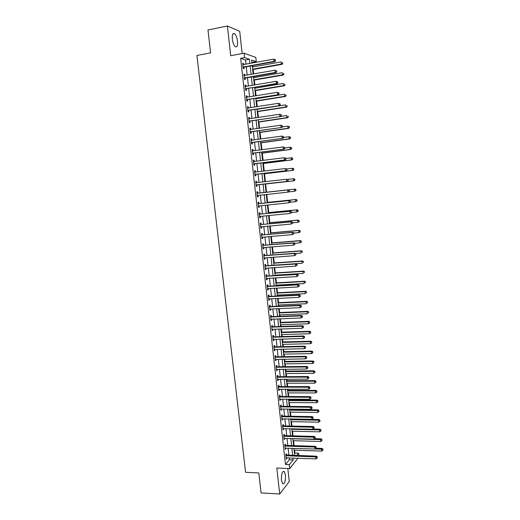<?xml version="1.0" encoding="UTF-8"?>
<svg xmlns="http://www.w3.org/2000/svg" width="520" height="520" viewBox="0 0 520 520"><rect width="100%" height="100%" fill="white"/><g stroke="black" fill="none" stroke-linecap="round" stroke-linejoin="round"><path stroke-width="0.78" d="M285.474 475.111L284.239 471.49C282.217 471.198 281.281 474.11 281.424 480.22L282.659 483.828C284.694 484.081 285.636 481.175 285.474 475.111M237.504 41.197C236.99 37.492 235.995 34.97 234.52 33.631C232.778 32.877 232.05 34.716 232.336 39.143C232.863 42.861 233.85 45.377 235.313 46.69C237.061 47.437 237.79 45.604 237.504 41.197M294.463 453.57L294.899 453.037L298.597 453.167L298.851 455.507M242.151 53.541L239.707 31.349L227.389 26L207.974 29.991L210.6 52.845L196.911 55.477L245.583 472.303L258.784 472.927L261.079 492.915L279.708 494L289.263 481.507L287.827 468.5M245.999 64.194L245.537 60.008L240.643 58.325L244.608 57.584L244.12 53.17L255.808 57.447L256.262 61.685L251.654 60.06L251.986 63.102M252.506 63.011L252.434 62.38L256.262 61.685M294.899 453.037L294.593 450.184M294.099 445.64L293.56 440.707M293.033 435.877L292.526 431.197M291.974 426.082L291.493 421.662M290.901 416.26L290.453 412.1M290.173 409.532L290.121 409.051M289.835 406.406L289.406 402.506M289.133 399.958L289.042 399.146M288.756 396.526L288.366 392.886M288.087 390.364L287.963 389.207M287.683 386.607L287.313 383.24M287.04 380.731L286.877 379.243M286.598 376.662L286.26 373.562M285.994 371.079L285.792 369.239M285.512 366.691L285.207 363.851M284.94 361.394L284.7 359.209M284.427 356.688L284.147 354.113M283.881 351.676L283.608 349.154M283.335 346.645L283.088 344.351M282.822 341.933L282.51 339.06M282.243 336.583L282.022 334.555M281.762 332.163L281.411 328.933M281.144 326.482L280.956 324.727M280.696 322.361L280.306 318.78M280.046 316.349L279.883 314.873M279.63 312.526L279.201 308.594M278.941 306.189L278.811 304.993M278.558 302.666L278.089 298.376M277.829 295.997L277.732 295.074M277.478 292.78L276.971 288.125M276.718 285.772L276.647 285.129M276.4 282.854L275.853 277.843M275.606 275.516L275.567 275.158M275.32 272.903L274.736 267.527M274.235 262.925L273.611 257.179M273.15 252.915L272.48 246.799M272.058 242.873L271.349 236.386M270.959 232.797L270.218 225.94M269.861 222.697L269.074 215.462M268.762 212.563L267.93 204.952M267.657 202.397L266.786 194.409M266.546 192.198L265.655 184.022M265.408 181.708L264.543 173.764M264.251 171.093L263.425 163.482M263.094 160.44L262.301 153.166M261.931 149.754L261.177 142.818M260.767 139.029L260.052 132.438M259.597 128.271L258.921 122.025M258.427 117.481L257.784 111.579M257.25 106.659L256.646 101.101M256.386 98.722L256.334 98.267M256.067 95.797L255.502 90.591M255.236 88.173L255.158 87.412M254.885 84.903L254.358 80.047M254.085 77.591L253.975 76.531M253.695 73.977L253.208 69.472M252.935 66.969L252.785 65.605M252.434 62.38L251.888 62.192M240.643 58.325L285.48 464.529L289.387 459.765L289.178 457.893M288.88 455.143L288.113 448.168M287.814 445.438L287.047 438.418M286.748 435.708L285.974 428.636M285.675 425.951L284.895 418.821M284.603 416.163L283.816 408.98M283.524 406.341L282.731 399.106M282.445 396.494L281.645 389.207M281.365 386.613L280.56 379.269M280.274 376.707L279.461 369.304M279.188 366.762L278.369 359.313M278.089 356.791L277.271 349.284M276.998 346.794L276.166 339.228M275.892 336.759L275.061 329.141M274.788 326.697L273.949 319.026M273.683 316.602L272.838 308.874M272.571 306.475L271.719 298.695M271.459 296.322L270.601 288.476M270.342 286.13L269.477 278.233M269.217 275.912L268.346 267.956M268.093 265.655L267.215 257.647M266.968 255.372L266.084 247.299M265.837 245.056L264.947 236.925M264.7 234.708L263.803 226.519M263.562 224.328L262.659 216.08M262.418 213.915L261.508 205.608M261.274 203.463L260.358 195.097M260.124 192.985L259.2 184.581M258.967 182.448L258.043 174.037M257.81 171.867L256.887 163.469M256.646 161.252L255.723 152.861M255.476 150.605L254.553 142.22M254.306 139.925L253.383 131.547M253.13 129.214L252.213 120.835M251.953 118.463L251.03 110.097M250.77 107.679L249.847 99.32M249.581 96.856L248.664 88.504M248.391 86.008L247.475 77.662M247.195 75.114L246.279 66.781M243.633 64.623L243.51 63.505L242.691 63.239L243.269 68.477L244.082 68.731L243.925 67.314M244.829 75.53L244.706 74.38L243.893 74.145L244.472 79.365L245.278 79.593L245.122 78.182M246.031 86.405L245.901 85.228L245.089 85.02L245.661 90.227L246.467 90.415L246.317 89.011M247.221 97.247L247.091 96.031L246.285 95.856L246.857 101.042L247.656 101.212L247.5 99.808M248.411 108.049L248.274 106.808L247.475 106.659L248.047 111.833L248.839 111.963L248.69 110.565M249.594 118.82L249.457 117.546L248.664 117.429L249.23 122.584L250.023 122.688L249.867 121.297M250.776 129.552L250.633 128.251L249.841 128.16L250.413 133.302L251.199 133.38L251.043 131.989M251.953 140.251L251.81 138.924L251.024 138.866L251.589 143.988L252.369 144.034L252.219 142.649M253.13 150.917L252.98 149.559L252.2 149.532L252.759 154.642L253.539 154.655L253.389 153.27M254.3 161.538L254.144 160.16L253.37 160.167L253.929 165.256L254.703 165.243L254.553 163.865M255.457 172.107L255.307 170.729L254.534 170.761L255.093 175.838L255.866 175.792L255.717 174.421M256.62 182.637L256.471 181.272L255.697 181.331L256.256 186.388L257.023 186.316L256.874 184.944M257.771 193.135L257.621 191.769L256.861 191.861L257.413 196.905L258.173 196.8L258.024 195.442M258.928 203.606L258.778 202.241L258.017 202.358L258.57 207.389L259.324 207.259L259.175 205.9M260.072 214.039L259.922 212.68L259.168 212.823L259.721 217.834L260.475 217.678L260.325 216.327M261.216 224.439L261.066 223.087L260.319 223.256L260.871 228.254L261.619 228.066L261.469 226.727M262.36 234.806L262.21 233.454L261.463 233.656L262.015 238.641L262.756 238.427L262.613 237.12M263.497 245.141L263.347 243.796L262.606 244.023L263.153 248.989L263.894 248.749L263.75 247.481M264.628 255.444L264.485 254.105L263.744 254.358L264.29 259.311L265.025 259.038L264.888 257.816M265.759 265.714L265.616 264.381L264.882 264.667L265.421 269.601L266.156 269.302L266.026 268.112M266.883 275.951L266.74 274.625L266.012 274.937L266.552 279.851L267.28 279.526L267.15 278.375M268.008 286.163L267.865 284.837L267.137 285.175L267.677 290.075L268.405 289.725L268.281 288.606M269.132 296.335L268.983 295.016L268.262 295.38L268.801 300.267L269.522 299.891L269.399 298.805M270.244 306.481L270.101 305.162L269.386 305.558L269.919 310.427L270.634 310.024L270.524 308.978M271.356 316.596L271.213 315.283L270.504 315.699L271.037 320.561L271.745 320.125L271.635 319.111M272.467 326.677L272.324 325.364L271.615 325.812L272.149 330.655L272.857 330.194L272.747 329.219M273.572 336.726L273.429 335.419L272.727 335.894L273.26 340.724L273.962 340.236L273.858 339.293M274.677 346.749L274.534 345.443L273.832 345.943L274.365 350.753L275.061 350.246L274.963 349.336M275.776 356.733L275.632 355.44L274.937 355.959L275.464 360.757L276.159 360.224L276.062 359.346M276.874 366.691L276.731 365.397L276.036 365.95L276.562 370.734L277.257 370.168L277.16 369.33M277.966 376.623L277.823 375.329L277.134 375.908L277.661 380.679L278.343 380.088L278.258 379.281M279.052 386.516L278.915 385.236L278.226 385.834L278.752 390.585L279.435 389.974L279.351 389.2M280.137 396.383L280 395.103L279.318 395.733L279.838 400.472L280.521 399.828L280.436 399.094M281.222 406.224L281.079 404.944L280.404 405.594L280.923 410.319L281.6 409.656L281.522 408.954M282.302 416.032L282.159 414.759L281.489 415.435L282.009 420.141L282.678 419.451L282.601 418.782M283.374 425.809L283.238 424.535L282.568 425.237L283.088 429.936L283.68 428.584M284.447 435.559L284.31 434.291L283.647 435.012L284.161 439.699L284.758 438.353M285.519 445.276L285.382 444.009L284.719 444.762L285.233 449.429L285.831 448.091M286.585 454.961L286.449 453.7L285.792 454.48L286.306 459.134L286.897 457.801M297.967 458.231L289.725 468.585L276.803 468.019L279.708 494M289.725 468.585L289.302 464.692L293.156 459.914L292.949 458.036M285.48 464.529L289.302 464.692M227.389 26L230.705 55.699L244.12 53.17M296.771 455.429L298.597 453.167M252.265 65.702L253.175 74.068M253.455 76.616L254.364 84.994M254.638 87.503L255.547 95.882M255.821 98.352L256.731 106.743M256.997 109.167L257.907 117.559M258.167 119.945L259.084 128.349M259.337 130.689L260.253 139.1M260.5 141.401L261.417 149.819M261.664 152.081L262.581 160.505M262.821 162.721L263.738 171.151M263.978 173.329L264.894 181.766M265.128 183.905L266.045 192.342M266.272 194.461L267.189 202.858M267.423 205.004L268.327 213.337M268.567 215.514L269.464 223.789M269.704 225.992L270.595 234.202M270.842 236.431L271.726 244.589M271.973 246.844L272.851 254.936M273.104 257.218L273.975 265.258M274.228 267.56L275.093 275.542M275.346 277.875L276.211 285.798M276.464 288.151L277.322 296.023M277.583 298.402L278.434 306.215M278.694 308.614L279.539 316.368M279.799 318.799L280.637 326.495M280.904 328.952L281.736 336.596M282.009 339.072L282.828 346.658M283.101 349.161L283.92 356.694M284.2 359.223L285.012 366.697M285.285 369.246L286.097 376.668M286.377 379.243L287.177 386.607M287.463 389.207L288.256 396.519M288.542 399.139L289.328 406.4M289.62 409.045L290.401 416.254M290.693 418.918L291.473 426.075M291.766 428.766L292.533 435.864M292.832 438.575L293.599 445.621M293.897 448.357L294.658 455.351M249.906 63.479L249.451 59.286L244.608 57.584M292.65 455.279L291.889 448.292M291.59 445.562L290.823 438.522M290.524 435.812L289.75 428.721M289.458 426.029L288.678 418.886M288.392 416.221L287.606 409.026M287.313 406.38L286.526 399.132M286.24 396.513L285.441 389.207M285.161 386.613L284.356 379.256M284.076 376.682L283.264 369.265M282.99 366.717L282.172 359.255M281.899 356.726L281.079 349.206M280.807 346.704L279.981 339.125M279.708 336.654L278.876 329.017M278.61 326.567L277.771 318.877M277.505 316.453L276.659 308.704M276.4 306.306L275.548 298.5M275.288 296.127L274.43 288.269M274.17 285.916L273.312 277.999M273.058 275.672L272.188 267.696M271.934 265.395L271.057 257.368M270.81 255.093L269.925 247M269.685 244.751L268.794 236.607M268.548 234.377L267.657 226.174M267.417 223.977L266.513 215.709M266.279 213.538L265.369 205.212M265.135 203.067L264.219 194.681M263.991 192.562L263.068 184.139M262.834 182.006L261.918 173.576M261.677 171.399L260.761 162.981M260.52 160.765L259.603 152.347M259.356 150.091L258.44 141.687M258.187 139.386L257.27 130.988M257.017 128.648L256.1 120.257M255.84 117.871L254.924 109.486M254.664 107.068L253.747 98.69M253.481 96.22L252.564 87.854M252.291 85.345L251.381 76.98M251.102 74.431L250.192 66.073M245.537 60.008L249.451 59.286M289.387 459.765L293.156 459.914M242.736 63.648L243.51 63.505M243.932 74.516L244.706 74.38M245.128 85.358L245.901 85.228M246.317 96.161L247.091 96.031M247.507 106.925L248.274 106.808M248.69 117.663L249.457 117.546M249.867 128.362L250.633 128.251M251.043 139.029L251.81 138.924M252.213 149.662L252.98 149.559M253.377 160.258L254.144 160.16M254.54 170.827L255.307 170.729M255.703 181.357L256.471 181.272M257.413 196.885L258.173 196.8M258.564 207.331L259.324 207.259M259.714 217.75L260.475 217.678M260.858 228.137L261.619 228.066M261.995 238.485L262.756 238.427M263.133 248.807L263.894 248.749M264.264 259.096L265.025 259.038M265.395 269.353L266.156 269.302M266.519 279.572L267.28 279.526M267.644 289.764L268.405 289.725M268.762 299.93L269.522 299.891M269.88 310.057L270.634 310.024M270.992 320.151L271.745 320.125M272.103 330.219L272.857 330.194M273.208 340.256L273.962 340.236M274.307 350.259L275.061 350.246M275.405 360.237L276.159 360.224M276.503 370.175L277.257 370.168M277.596 380.094L278.343 380.088M278.681 389.974L279.435 389.974M279.767 399.828L280.521 399.828M280.852 409.65L281.6 409.656M281.931 419.438L282.678 419.451M283.003 429.201L283.751 429.221M284.076 438.938L284.824 438.958M285.149 448.643L285.889 448.669M286.214 458.315L286.956 458.348M243.497 66.879L244.309 67.139L274.839 61.627L274.099 61.347L243.113 67.054M275.308 60.567L274.099 61.347L273.858 59.118L275.509 59.794L275.308 60.567L275.509 59.794M242.847 64.656L273.858 59.118L275.217 59.683M244.309 67.139L243.191 67.795M274.839 61.627L275.606 60.684M252.688 69.57L282.029 64.331L281.327 64.07L281.099 61.906L252.415 67.067M252.649 69.193L281.327 64.07L282.783 63.42L282.412 62.452L282.503 63.316M282.783 63.42L282.029 64.331M244.692 77.779L245.505 78.007L276.003 72.689L275.269 72.443L244.316 77.955M276.478 71.663L275.269 72.443L275.034 70.226L276.679 70.883L276.478 71.663L276.679 70.883M244.049 75.562L275.034 70.226L276.38 70.779M245.505 78.007L244.387 78.657M276.003 72.689L276.77 71.766M245.889 88.641L277.167 83.713L276.432 83.499L245.511 88.816M277.641 82.725L276.432 83.499L276.198 81.289L277.843 81.926L277.641 82.725L277.843 81.926M245.453 86.476L276.198 81.289L277.55 81.841M246.694 88.835L245.583 89.479M277.167 83.713L277.933 82.81M247.084 99.47L278.324 94.705L246.701 99.638M278.805 93.743L277.596 94.523L277.361 92.32L279 92.944L278.805 93.743L279 92.944M246.441 97.266L277.361 92.32L278.707 92.866M247.884 99.638L246.772 100.269M246.435 97.221L246.779 97.312M278.324 94.705L279.091 93.821M253.838 80.139L283.153 75.088L282.458 74.854L282.23 72.696L253.572 77.681M253.799 79.794L282.458 74.854L283.907 74.191L283.543 73.236L283.627 74.1M283.907 74.191L283.153 75.088M254.982 90.681L284.271 85.806L283.575 85.605L283.355 83.453L254.722 88.257M254.95 90.37L283.575 85.605L285.025 84.929L284.661 83.993L284.752 84.851M285.025 84.929L284.271 85.806M256.126 101.185L285.389 96.492L284.7 96.317L284.472 94.178L255.866 98.806M256.1 100.913L284.7 96.317L286.143 95.635L285.779 94.712L285.87 95.563M286.143 95.635L285.389 96.492M248.268 110.266L279.481 105.664L247.891 110.428M279.962 104.734L278.752 105.508L278.525 103.311L280.156 103.916L279.962 104.734L280.156 103.916M247.631 108.062L278.525 103.311L279.864 103.857M249.067 110.403L247.956 111.026M247.624 107.984L248.053 108.102M279.481 105.664L280.248 104.793M257.264 111.657L286.5 107.146L285.812 107.003L285.591 104.865L257.01 109.317M257.238 111.416L285.812 107.003L287.255 106.308L286.891 105.391L286.981 106.249M287.255 106.308L286.5 107.146M249.457 121.023L280.631 116.584L249.073 121.186M281.112 115.681L279.909 116.46L279.682 114.27L281.307 114.862L281.112 115.681L281.307 114.862M248.814 118.827L279.682 114.27L281.021 114.809M250.25 121.127L249.139 121.752M248.8 118.716L249.314 118.859M280.631 116.584L281.398 115.733M250.633 131.749L281.775 127.465L250.257 131.911M282.262 126.601L281.06 127.374L280.833 125.197L282.458 125.762L282.262 126.601L282.458 125.762M249.997 129.558L280.833 125.197L282.172 125.73M251.427 131.827L250.315 132.438M249.983 129.415L250.575 129.584M281.775 127.465L282.548 126.633M251.817 142.441L282.919 138.32L251.433 142.597M283.406 137.482L282.211 138.255L281.983 136.084L283.601 136.637L283.406 137.482L283.601 136.637M251.173 140.257L281.983 136.084L283.315 136.611M252.597 142.487L251.485 143.091M251.154 140.075L251.83 140.27M282.919 138.32L283.692 137.501M252.987 153.101L284.063 149.13L252.609 153.257M284.55 148.323L283.355 149.103L283.127 146.939L284.739 147.472L284.55 148.323L284.739 147.472M252.35 150.917L283.127 146.939L284.459 147.459M253.767 153.114L252.655 153.706M252.33 150.709L253.078 150.923M284.063 149.13L284.83 148.337M254.156 163.722L285.194 159.913L253.78 163.878M285.688 159.133L284.492 159.913L284.264 157.755L285.877 158.275L285.688 159.133L285.877 158.275M253.519 161.544L284.264 157.755L285.597 158.269M254.93 163.709L253.825 164.294M253.494 161.304L254.326 161.551M285.194 159.913L285.968 159.133M258.401 122.103L287.606 117.767L286.923 117.65L286.702 115.525L280.787 116.409M258.382 121.895L286.923 117.65L288.366 116.942L288.002 116.044L288.093 116.896M288.366 116.942L287.606 117.767M259.532 132.509L288.711 128.349L288.034 128.265L287.814 126.145L282.262 126.945M259.512 132.334L288.034 128.265L289.471 127.543L289.114 126.659L289.198 127.51M289.114 126.659L288.49 126.237L289.38 126.698M289.471 127.543L288.711 128.349M260.663 142.89L289.815 138.905L289.139 138.847L288.918 136.734L283.686 137.456M260.65 142.74L289.139 138.847L290.57 138.112L290.212 137.241L290.303 138.086M290.212 137.241L288.918 136.734L289.594 136.792L290.485 137.267M290.57 138.112L289.815 138.905M261.788 153.231L290.908 149.422L290.245 149.396L290.024 147.29L284.791 147.979M261.775 153.12L290.245 149.396L291.668 148.649L291.317 147.791L291.401 148.636M291.317 147.791L290.024 147.29L290.693 147.323L291.584 147.803M291.668 148.649L290.908 149.422M262.912 163.547L292.006 159.906L291.343 159.906L291.122 157.807L285.896 158.47M262.899 163.469L291.343 159.906L292.767 159.153L292.409 158.308L292.5 159.153M292.409 158.308L291.122 157.807L291.785 157.814L292.675 158.314M292.767 159.153L292.006 159.906M255.32 174.311L286.332 170.658L254.943 174.46M286.819 169.91L285.63 170.69L285.402 168.539L287.007 169.039L286.819 169.91L287.007 169.039M254.69 172.139L285.402 168.539L286.735 169.046M256.094 174.272L254.989 174.85M254.657 171.867L255.567 172.139M286.332 170.658L287.099 169.897M264.03 173.83L293.098 170.365L292.435 170.391L292.214 168.298L286.845 168.942M264.024 173.778L292.435 170.391L293.858 169.624L293.507 168.792L293.592 169.631M293.507 168.792L292.214 168.298L292.877 168.272L293.767 168.786M293.858 169.624L293.098 170.365M256.483 184.867L287.456 181.369L256.106 185.016M287.95 180.648L286.767 181.428L286.539 179.283L288.139 179.77L287.95 180.648L288.139 179.77M255.853 182.702L286.539 179.283L287.865 179.79M257.25 184.802L256.146 185.367M255.821 182.39L256.828 182.696M287.456 181.369L288.23 180.629M265.142 184.08L294.183 180.785L293.527 180.843L293.312 178.75L287.541 179.413M265.142 184.061L293.527 180.843L294.944 180.056L294.593 179.244L294.684 180.083M294.593 179.244L293.312 178.75L293.969 178.698L294.86 179.225M294.944 180.056L294.183 180.785M289.354 191.321L289.263 190.463L289.354 191.321L288.581 192.049L257.264 195.54M289.081 191.353L287.892 192.133L287.671 189.995L288.36 189.911L258.173 193.2L256.971 192.888M257.01 193.225L287.671 189.995L288.99 190.502M258.258 195.325L257.303 195.852M289.263 190.463L288.36 189.911M295.055 189.098L266.032 192.257L295.055 189.098L295.945 189.631L295.769 190.495L295.945 189.631M288.75 191.886L294.619 191.256L294.398 189.176L295.685 189.664M296.03 190.463L294.619 191.256L295.769 190.495M290.478 201.981L290.387 201.13L290.478 201.981L289.022 202.806L258.421 206.024M290.206 202.026L289.022 202.806L288.795 200.675L289.484 200.564L259.324 203.665L258.128 203.353M258.167 203.723L288.795 200.675L290.115 201.175M259.298 205.829L258.453 206.303M290.387 201.13L289.484 200.564M290.238 202.196L295.698 201.643L295.483 199.563L296.133 199.459L267.144 202.449M296.764 200.05L296.855 200.883L297.024 200.005L295.483 199.563L267.15 202.488M297.108 200.837L295.698 201.643L296.855 200.883M296.133 199.459L297.024 200.005M291.596 212.608L291.506 211.757L291.596 212.608L290.141 213.447L259.571 216.476M291.324 212.667L290.141 213.447L289.919 211.322L290.602 211.178L260.475 214.103L259.272 213.779M259.317 214.188L289.919 211.322L291.233 211.816M260.37 216.3L259.597 216.73M291.506 211.757L290.602 211.178M291.584 212.492L296.784 211.991L296.569 209.924L297.213 209.787L268.249 212.608M297.843 210.405L297.934 211.231L298.103 210.347L296.569 209.924L268.255 212.68M298.188 211.178L296.784 211.991L297.934 211.231M297.213 209.787L298.103 210.347M292.708 223.197L292.624 222.352L292.708 223.197L291.258 224.049L260.721 226.902M292.442 223.269L291.258 224.049L291.038 221.93L291.714 221.761L261.619 224.504L260.423 224.178M260.468 224.614L291.038 221.93L292.351 222.424M261.443 226.733L260.741 227.117M292.624 222.352L291.714 221.761M292.669 222.781L297.863 222.313L297.648 220.253L298.285 220.09L269.353 222.742M298.922 220.727L299.007 221.553L299.175 220.662L297.648 220.253L269.36 222.846M299.26 221.481L298.5 222.144L297.863 222.313L299.007 221.553M298.285 220.09L299.175 220.662M293.82 233.753L293.735 232.915L293.82 233.753L292.377 234.618L261.865 237.289M293.553 233.838L292.377 234.618L292.156 232.511L292.825 232.31L262.756 234.871L261.56 234.54M261.612 235.008L292.156 232.511L293.469 232.993M262.509 237.133L261.885 237.471M293.735 232.915L292.825 232.31M294.931 244.283L294.84 243.438L294.931 244.283L293.488 245.154L263.003 247.644M294.664 244.374L293.488 245.154L293.267 243.055L293.937 242.821L263.894 245.213L262.697 244.875M262.756 245.375L293.267 243.055L294.574 243.529M263.575 247.5L263.022 247.793M294.84 243.438L293.937 242.821M296.036 254.774L295.945 253.936L296.036 254.774L294.593 255.658L264.141 257.972M295.769 254.878L294.593 255.658L294.372 253.565L295.042 253.305L265.025 255.515L263.835 255.177M263.894 255.703L294.372 253.565L295.678 254.04M264.635 257.829L264.154 258.083M295.945 253.936L295.042 253.305M297.135 265.226L297.05 264.394L297.135 265.226L295.698 266.13L265.278 268.262M296.875 265.343L295.698 266.13L295.477 264.036L296.14 263.75L266.156 265.792L264.966 265.44M265.025 266L295.477 264.036L296.784 264.511M265.694 268.132L265.284 268.339M297.05 264.394L296.14 263.75M298.233 275.652L298.142 274.82L298.233 275.652L296.803 276.569L266.409 278.519M297.973 275.782L296.803 276.569L296.582 274.482L297.239 274.163L267.286 276.029L266.091 275.678M266.156 276.269L296.582 274.482L297.882 274.95M266.74 278.401L266.409 278.57M298.142 274.82L297.239 274.163M299.325 286.046L299.24 285.214L299.325 286.046L297.901 286.969L267.761 288.652M299.065 286.182L297.901 286.969L297.681 284.889L298.331 284.55L268.405 286.24L267.215 285.883M267.286 286.507L297.681 284.889L298.981 285.35M299.24 285.214L298.331 284.55M300.417 296.406L300.333 295.575L300.417 296.406L298.994 297.343L268.658 298.942M300.157 296.556L298.994 297.343L298.772 295.269L299.423 294.899L269.522 296.419L268.339 296.056M268.411 296.706L298.772 295.269L300.072 295.724M300.333 295.575L299.423 294.899M301.502 306.728L301.158 306.065L301.502 306.728L300.086 307.678L269.776 309.108M301.249 306.891L300.086 307.678L299.865 305.611L300.508 305.214L270.641 306.566L269.458 306.195M269.529 306.878L299.865 305.611L301.158 306.065M301.418 305.903L300.508 305.214M302.588 317.025L302.503 316.199L302.588 317.025L301.171 317.98L270.894 319.241M302.334 317.194L301.171 317.98L300.957 315.926L301.594 315.497L271.752 316.68L270.569 316.303M270.647 317.018L300.957 315.926L302.244 316.375M302.503 316.199L301.594 315.497M271.758 327.125L302.036 326.203L302.257 328.257L272.006 329.342M271.681 326.385L272.864 326.762L302.673 325.748L302.036 326.203L303.329 326.651L303.413 327.47L303.329 326.651M303.583 326.463L302.673 325.748M302.257 328.257L303.413 327.47M272.87 337.2L303.121 336.453L303.336 338.494L273.117 339.411M272.786 336.434L273.969 336.817L303.752 335.972L303.121 336.453L304.408 336.888L304.493 337.707L304.408 336.888M304.661 336.7L303.752 335.972M303.336 338.494L304.493 337.707M273.975 347.25L304.2 346.665L304.414 348.706L274.222 349.453M273.891 346.45L275.074 346.834L304.824 346.157L304.2 346.665L305.481 347.1L305.565 347.919L305.481 347.1M305.734 346.899L304.824 346.157M304.414 348.706L305.565 347.919M275.08 357.266L305.272 356.85L305.487 358.878L275.32 359.457M274.989 356.434L276.172 356.824L305.897 356.31L305.272 356.85L306.553 357.279L306.637 358.091L306.553 357.279M306.8 357.065L305.897 356.31M305.487 358.878L306.637 358.091M276.178 367.25L306.345 366.997L306.553 369.025L276.419 369.434M276.088 366.385L277.264 366.788L306.963 366.438L306.345 366.997L307.625 367.425L307.71 368.238L307.625 367.425M307.873 367.198L306.963 366.438M306.553 369.025L307.71 368.238M277.277 377.201L307.411 377.117L307.625 379.138L277.517 379.385M277.18 376.311L278.356 376.714L308.029 376.532L307.411 377.117L308.685 377.54L308.776 378.352L308.685 377.54M308.932 377.306L308.029 376.532M307.625 379.138L308.776 378.352M278.369 387.121L308.477 387.205L308.685 389.22L278.61 389.298M278.272 386.204L279.448 386.613L309.088 386.594L308.477 387.205L309.751 387.628L309.836 388.434L309.751 387.628M309.992 387.381L309.088 386.594M308.685 389.22L309.836 388.434M279.461 397.013L309.536 397.26L309.745 399.269L279.702 399.185M279.357 396.071L280.534 396.487L310.147 396.624L309.536 397.26L310.811 397.676L310.895 398.482L310.811 397.676M311.051 397.423L310.147 396.624M309.745 399.269L310.895 398.482M280.547 406.881L310.596 407.29L310.804 409.292L280.787 409.038M280.436 405.906L281.613 406.322L311.2 406.621L310.596 407.29L311.864 407.7L311.948 408.499L311.864 407.7M312.104 407.433L311.2 406.621M310.804 409.292L311.948 408.499M293.748 233.038L298.935 232.596L298.721 230.542L299.358 230.353L270.452 232.843M299.995 231.017L300.079 231.836L300.248 230.939L298.721 230.542L270.465 232.973M300.333 231.758L299.572 232.401L298.935 232.596L300.079 231.836M299.358 230.353L300.248 230.939M294.613 243.282L300.007 242.853L299.793 240.806L300.423 240.591L271.544 242.911M301.067 241.274L301.151 242.093L301.314 241.183L299.793 240.806L271.564 243.074M301.405 242.002L300.638 242.632L301.151 242.093M300.423 240.591L301.314 241.183M295.328 253.5L301.074 253.078L300.859 251.036L301.49 250.79L272.636 252.954M302.133 251.498L302.218 252.317L302.38 251.4L300.859 251.036L272.656 253.143M301.49 250.79L302.38 251.4M273.969 265.187L302.139 263.269L301.925 261.235L302.556 260.962L273.728 262.958M303.192 261.697L303.277 262.509L303.446 261.586L301.925 261.235L273.748 263.185M302.556 260.962L303.446 261.586M275.054 275.19L303.199 273.429L302.991 271.401L303.608 271.102L274.814 272.935M304.252 271.856L304.337 272.668L304.499 271.739L302.991 271.401L274.839 273.189M303.608 271.102L304.499 271.739M276.139 285.161L304.258 283.562L304.05 281.534L304.668 281.209L275.892 282.887M305.312 281.99L305.396 282.796L305.558 281.86L304.05 281.534L275.925 283.166M304.668 281.209L305.558 281.86M277.225 295.1L305.312 293.657L305.103 291.642L305.721 291.291L276.971 292.806M306.365 292.091L306.449 292.897L306.611 291.947L305.103 291.642L277.004 293.118M305.721 291.291L306.611 291.947M278.298 305.012L306.365 303.726L306.156 301.717L306.767 301.34L278.05 302.692M307.411 302.159L307.495 302.965L307.658 302.003L306.156 301.717L278.083 303.036M306.767 301.34L307.658 302.003M279.377 314.892L307.418 313.762L307.203 311.76L307.814 311.356L279.123 312.553M308.464 312.195L308.542 313.001L308.704 312.033L307.203 311.76L279.162 312.923M307.814 311.356L308.704 312.033M280.449 324.747L308.458 323.772L308.25 321.769L308.854 321.341L280.189 322.381M309.504 322.205L309.589 323.005L309.745 322.03L308.25 321.769L280.235 322.777M309.589 323.005L308.458 323.772M308.854 321.341L309.745 322.03M281.515 334.568L309.504 333.743L309.296 331.753L309.894 331.292L281.255 332.176M310.544 332.183L310.628 332.976L310.784 332L309.296 331.753L281.3 332.605M310.628 332.976L309.504 333.743M309.894 331.292L310.784 332M282.581 344.363L310.544 343.688L310.336 341.705L310.928 341.218L282.321 341.946M311.584 342.128L311.668 342.921L311.818 341.933L310.336 341.705L282.367 342.407M311.668 342.921L310.544 343.688M310.928 341.218L311.818 341.933M283.641 354.126L311.578 353.6L311.37 351.624L311.961 351.117L283.381 351.689M312.618 352.047L312.702 352.833L312.851 351.839L311.37 351.624L283.433 352.176M312.702 352.833L311.578 353.6M311.961 351.117L312.851 351.839M284.7 363.857L312.611 363.487L312.403 361.51L312.995 360.978L284.433 361.4M313.651 361.933L313.729 362.719L313.885 361.719L312.403 361.51L284.492 361.913M313.729 362.719L312.611 363.487M312.995 360.978L313.885 361.719M285.76 373.562L313.638 373.341L313.437 371.371L314.022 370.812L285.486 371.085M314.678 371.787L314.756 372.574L314.912 371.56L313.437 371.371L285.545 371.625M314.756 372.574L313.638 373.341M314.022 370.812L314.912 371.56M286.812 383.24L314.665 383.162L314.464 381.206L315.042 380.621L286.539 380.738M315.699 381.615L315.783 382.395L315.933 381.381L314.464 381.206L286.598 381.31M315.783 382.395L314.665 383.162M315.042 380.621L315.933 381.381M287.859 392.886L315.692 392.957L315.484 391.001L316.062 390.397L287.586 390.357M316.726 391.411L316.803 392.191L316.953 391.163L315.484 391.001L287.651 390.962M316.803 392.191L315.692 392.957M316.062 390.397L316.953 391.163M288.906 402.506L316.713 402.727L316.505 400.777L317.083 400.14L288.626 399.958M317.74 401.174L317.824 401.954L317.967 400.92L316.505 400.777L288.697 400.582M317.824 401.954L316.713 402.727M317.083 400.14L317.967 400.92M281.632 416.709L311.649 417.281L311.857 419.276L281.866 418.866M281.522 415.707L282.692 416.13L312.247 416.591L311.649 417.281L312.917 417.69L313.001 418.483L312.917 417.69M313.157 417.411L312.247 416.591M311.857 419.276L313.001 418.483M289.952 412.094L317.726 412.457L317.525 410.514L318.097 409.857L289.673 409.526M318.753 410.911L318.838 411.691L318.981 410.651L317.525 410.514L289.744 410.176M318.838 411.691L317.726 412.457M318.097 409.857L318.981 410.651M282.711 426.51L312.695 427.245L312.91 429.234L282.945 428.662M282.594 425.484L283.771 425.913L313.293 426.524L312.695 427.245L313.963 427.648L314.048 428.441L313.963 427.648M314.204 427.356L313.293 426.524M312.91 429.234L314.048 428.441M290.992 421.655L318.74 422.168L318.539 420.225L319.105 419.543L290.706 419.062M319.767 420.622L319.852 421.395L319.995 420.349L318.539 420.225L290.784 419.744M319.852 421.395L318.74 422.168M319.105 419.543L319.995 420.349M283.784 436.287L313.749 437.177L313.957 439.16L284.024 438.432M283.667 435.227L284.843 435.663L314.34 436.429L313.749 437.177L315.01 437.574L315.094 438.366L315.01 437.574M315.244 437.275L314.34 436.429M313.957 439.16L315.094 438.366M292.026 431.191L319.755 431.841L319.547 429.91L320.112 429.201L313.17 429.052M320.781 430.3L320.86 431.074L321.002 430.014L319.547 429.91L291.817 429.286M320.86 431.074L319.755 431.841M320.112 429.201L321.002 430.014M284.856 446.03L314.788 447.076L314.997 449.053L285.096 448.162M284.739 444.945L285.909 445.38L315.38 446.31L314.788 447.076L316.05 447.473L316.134 448.266L316.05 447.473M316.29 447.161L315.38 446.31M314.997 449.053L316.134 448.266M293.059 440.694L320.762 441.493L320.561 439.562L321.12 438.834L314.678 438.659M321.783 439.946L321.867 440.719L322.01 439.654L292.851 438.796M321.867 440.719L320.762 441.493M321.12 438.834L322.01 439.654M285.928 455.741L315.835 456.95L316.043 458.919L286.163 457.873M285.805 454.63L286.975 455.072L316.42 456.157L315.835 456.95L317.089 457.34L317.174 458.126L317.089 457.34M317.324 457.022L316.42 456.157M316.043 458.919L317.174 458.126M294.093 450.171L321.763 451.106L321.562 449.189L322.12 448.435L316.154 448.24M322.79 449.572L322.868 450.34L323.011 449.267L315.114 448.975M322.868 450.34L321.763 451.106M322.12 448.435L323.011 449.267M243.204 66.995L244.023 67.249M244.406 77.889L245.219 78.117M245.603 88.751L246.409 88.953M246.799 99.58L247.598 99.749M247.982 110.37L248.781 110.507M249.171 121.127L249.964 121.238M250.354 131.852L251.141 131.93M251.531 142.545L252.311 142.591M252.453 150.95L252.837 150.956M252.701 153.198L253.481 153.218M253.624 161.577L254.144 161.571M253.87 163.82L254.644 163.806M254.794 172.172L255.561 172.139M255.041 174.408L255.808 174.369M255.957 182.734L256.724 182.669M256.197 184.964L256.964 184.893M257.114 193.258L257.875 193.167M257.413 193.291L258.173 193.2M257.361 195.481L258.122 195.383M258.271 203.756L259.025 203.639M258.57 203.788L259.324 203.665M258.512 205.972L259.272 205.849M259.422 214.221L260.175 214.071M259.721 214.253L260.475 214.103M259.668 216.424L260.221 216.314M260.572 224.647L261.32 224.471M260.871 224.679L261.619 224.504M260.812 226.85L261.209 226.753M261.716 235.047L262.464 234.839M262.015 235.079L262.756 234.871M262.86 245.408L263.601 245.174M263.153 245.447L263.894 245.213M263.998 255.736L264.732 255.476M264.29 255.775L265.025 255.515M265.128 266.038L265.863 265.752M265.428 266.078L266.156 265.792M266.26 276.302L266.988 275.99M266.558 276.347L267.286 276.029M267.391 286.539L268.112 286.195M267.683 286.585L268.405 286.24M268.515 296.745L269.23 296.374M268.808 296.79L269.522 296.419M269.633 306.917L270.348 306.521M269.925 306.963L270.641 306.566M270.751 317.057L271.459 316.635M271.043 317.103L271.752 316.68M271.863 327.164L272.571 326.716M272.155 327.21L272.864 326.762M272.974 337.24L273.676 336.765M273.267 337.291L273.969 336.817M274.079 347.288L274.781 346.788M274.372 347.341L275.074 346.834M275.184 357.305L275.88 356.772M275.476 357.357L276.172 356.824M276.283 367.289L276.971 366.73M276.575 367.341L277.264 366.788M277.381 377.24L278.064 376.662M277.673 377.299L278.356 376.714M278.473 387.166L279.156 386.562M278.766 387.218L279.448 386.613M279.558 397.059L280.241 396.428M279.851 397.118L280.534 396.487M280.651 406.919L281.32 406.263M280.937 406.978L281.613 406.322M281.73 416.754L282.399 416.072M282.022 416.812L282.692 416.13M282.808 426.556L283.478 425.848M283.101 426.615L283.771 425.913M283.887 436.325L284.55 435.598M284.18 436.391L284.843 435.663M284.96 446.069L285.617 445.315M285.252 446.134L285.909 445.38M286.033 455.787L286.683 455.007M286.319 455.851L286.975 455.072M284.239 471.49L283.127 471.438M234.52 33.631L232.889 33.956"/></g></svg>
